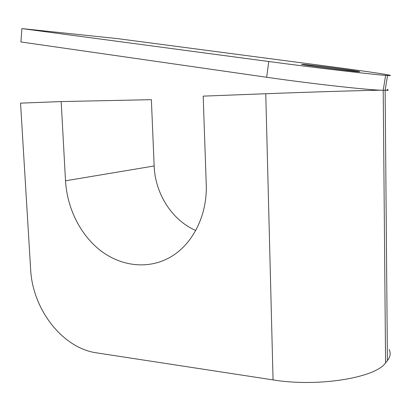 <?xml version="1.0" encoding="UTF-8"?>
<svg xmlns="http://www.w3.org/2000/svg" width="411" height="411" viewBox="0 0 411 411"><rect width="100%" height="100%" fill="white"/><g stroke="black" fill="none" stroke-linecap="round" stroke-linejoin="round"><path stroke-width="0.62" d="M303.215 64.388C312.463 65.108 356.789 70.8 359.784 71.663L358.757 71.735C351.41 71.288 303.359 65.123 301.51 64.404L303.215 64.388M21.886 28.585L268.768 61.516L266.657 77.263L20.92 41.958L21.886 28.585L117.222 38.588L332.35 66.87C361.028 70.635 385.271 74.119 389.71 75.218C391.185 75.583 390.465 75.67 387.552 75.48L385.138 90.22C388.071 90.204 388.816 89.917 387.383 89.351M266.657 77.263C312.673 83.936 372.685 90.523 383.211 90.22L385.641 75.357L387.552 75.48M383.211 90.22C372.7 90.148 312.067 91.941 265.763 93.734L273.058 379.903C317.662 387.332 375.562 377.843 385.575 362.872L383.211 90.22L385.138 90.22L387.409 360.622C390.358 356.892 390.928 353.183 389.125 349.489M385.641 75.357C375.222 74.802 315.037 67.717 268.768 61.516M387.018 90.471C388.863 90.302 388.236 90.22 385.138 90.22M385.575 362.872L387.409 360.622M273.058 379.903L96.564 352.859C62.174 348.066 32.474 308.985 30.635 269.339L20.55 103.135L61.167 101.579L151.376 99.678L154.156 165.972C155.117 193.571 171.952 220.209 195.728 230.484M61.167 101.579L65.513 180.799C67.055 207.591 79.76 233.767 99.292 249.595C118.851 265.28 144.621 269.595 166.373 259.207C190.642 247.905 207.617 217.393 206.224 184.082L203.193 96.133L265.763 93.734M65.513 180.799L154.156 165.972"/></g></svg>
